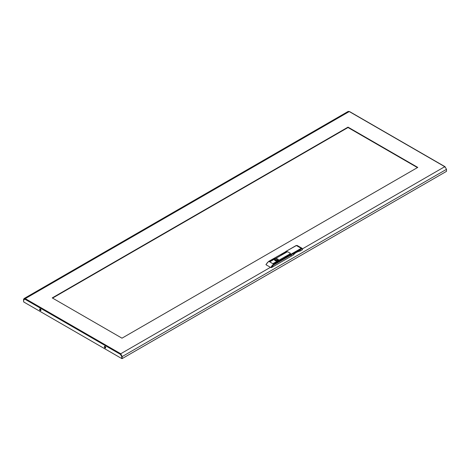 <?xml version="1.0" encoding="UTF-8"?>
<svg xmlns="http://www.w3.org/2000/svg" width="470" height="470" viewBox="0 0 470 470"><rect width="100%" height="100%" fill="white"/><g stroke="black" fill="none" stroke-linecap="round" stroke-linejoin="round"><path stroke-width="0.7" d="M293.809 253.453L300.189 249.77L293.544 253.606L293.544 254.852L291.136 256.244L291.136 254.905L290.072 253.906L290.437 253.312L287.746 251.797M299.596 250.116L300.189 249.77L300.189 251.015L302.298 249.799L302.298 249.317L301.552 248.888L274.069 264.757A4.465 2.579 120 0 0 271.619 267.512L291.136 256.244L290.801 254.329L301.223 248.313L301.981 248.236L297.134 245.469L296.376 245.552L285.748 251.526L286.882 252.067L287.711 251.779L290.401 253.33L289.908 253.812L290.801 254.329L273.734 264.181L268.916 261.402A4.935 2.849 120 0 0 266.055 264.78L270.873 267.559A4.935 2.849 -60 0 1 273.734 264.181L274.069 264.757M287.082 251.949L285.983 251.55L268.681 261.379L285.654 251.738M302.345 249.447L302.298 249.799M293.544 254.852A12.132 7.003 180 0 1 300.189 251.015M287.082 251.756L287.746 251.756M277.782 260.615A1.904 1.099 0 0 0 278.34 259.839A1.904 1.099 0 0 0 277.165 258.829A1.904 1.099 0 0 0 275.091 259.064A1.904 1.099 0 0 0 274.533 259.839A1.904 1.099 0 0 0 275.708 260.856A1.904 1.099 0 0 0 277.782 260.615M281.007 254.787L285.942 252.102L281.007 254.881M270.209 261.496L286.353 252.343L270.209 261.596M269.798 261.261L274.733 258.576L269.798 261.355M285.026 257.108L289.961 254.423L285.026 257.202M273.816 263.576L278.751 260.897L273.816 263.676M273.399 263.341L289.543 254.182L273.399 263.435M271.619 267.512L270.873 267.559M266.055 264.78L266.137 264.346M276.671 260.932L276.201 260.932M278.134 260.333A1.868 1.075 0 0 0 277.758 260.016A1.868 1.075 0 0 0 274.738 260.333M276.895 260.909L276.895 260.151A1.187 0.687 0 0 0 275.255 260.703M276.895 260.151L277.024 260.885M277.523 260.492L277.876 260.257A1.704 0.981 0 0 0 277.347 259.951L277.024 260.133M277.347 260.809L277.347 259.951M40.015 308.949A0.94 0.541 -120 0 0 39.956 309.231A0.94 0.541 -120 0 0 40.896 310.47M39.627 309.424A0.94 0.541 -120 0 0 40.038 310.37A0.94 0.541 -120 0 0 40.761 310.617A0.94 0.541 -120 0 0 40.955 310.188A0.94 0.541 -120 0 0 40.543 309.242A0.94 0.541 -120 0 0 39.821 308.99A0.94 0.541 -120 0 0 39.627 309.424M105.633 347.847A0.94 0.541 60 0 1 104.692 346.607A0.94 0.541 60 0 1 104.757 346.325M105.691 347.565A0.94 0.541 60 0 1 105.497 347.994A0.94 0.541 60 0 1 104.775 347.741A0.94 0.541 60 0 1 104.364 346.801A0.94 0.541 60 0 1 104.557 346.366A0.94 0.541 60 0 1 105.28 346.619A0.94 0.541 60 0 1 105.691 347.565M445.102 166.903L444.761 167.079M121.818 356.354L121.636 358.498L23.682 301.946L23.682 299.913L24.91 299.202L120.408 354.339L120.743 353.757L122.153 356.589L122.153 358.604L446.5 171.339L446.5 169.329L445.09 166.885L349.257 111.555L348.229 111.396L24.046 298.562L25.245 298.626L24.91 299.202M121.636 356.466L120.408 354.339L120.743 354.145L121.806 355.99M417.771 167.408L348.017 127.135L52.229 297.909L121.983 338.177L417.771 167.408M52.564 298.098L348.017 127.523L417.436 167.602M122.153 358.604L121.636 358.498M349.257 111.555L349.592 111.748L349.257 111.555L25.245 298.626L120.743 353.757L121.818 356.395L121.818 358.41M121.818 356.395L122.153 356.589L446.5 169.329M24.986 298.908L24.281 298.967L23.835 299.825L23.5 299.631L23.682 301.752M23.5 299.631L24.046 298.562M348.017 127.523L348.017 127.135M301.552 248.888L301.223 248.313L296.376 245.552L296.041 245.739M302.298 249.317L301.981 248.236M302.416 248.871L444.755 166.691M120.743 353.757L270.456 267.318M302.439 249.605L302.439 249.129M285.748 251.526L296.141 245.528L297.134 245.469M293.615 253.647L300.019 249.946M265.955 264.522L268.681 261.379M444.99 166.668L349.492 111.531"/></g></svg>

